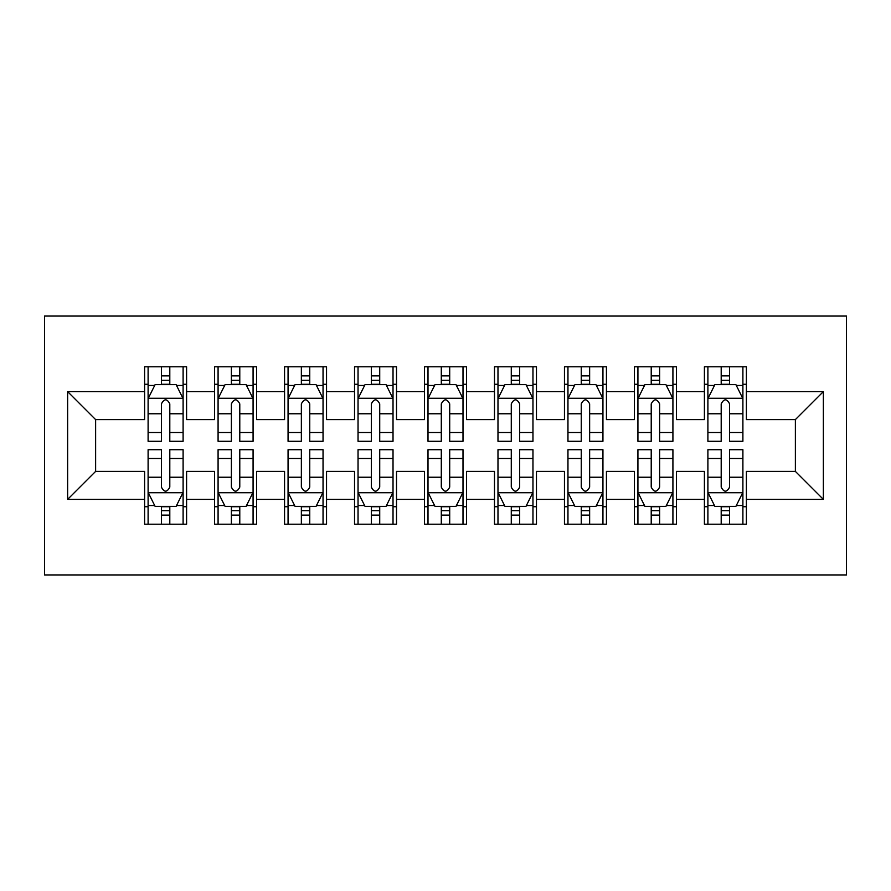 <?xml version="1.0" encoding="UTF-8"?>
<svg xmlns="http://www.w3.org/2000/svg" width="891" height="891" viewBox="0 0 891 891"><rect width="100%" height="100%" fill="white"/><g stroke="black" fill="none" stroke-linecap="round" stroke-linejoin="round"><path stroke-width="1.34" d="M44.55 574.951L846.45 574.951L846.45 316.049L44.55 316.049L44.55 574.951M67.638 499.383L67.638 391.617L144.609 391.617L144.609 419.605L95.627 419.605L95.627 471.395L67.638 499.383L144.609 499.383L144.609 524.22L186.598 524.22L186.598 499.383L214.586 499.383L214.586 524.22L256.575 524.22L256.575 499.383L284.563 499.383L284.563 524.22L326.54 524.22L326.54 499.383L354.529 499.383L354.529 524.22L396.517 524.22L396.517 499.383L424.506 499.383L424.506 524.22L466.494 524.22L466.494 499.383L494.483 499.383L494.483 524.22L536.471 524.22L536.471 499.383L564.46 499.383L564.46 524.22L606.437 524.22L606.437 499.383L634.425 499.383L634.425 524.22L676.414 524.22L676.414 499.383L704.402 499.383L704.402 524.22L746.391 524.22L746.391 471.395L795.373 471.395L795.373 419.605L746.391 419.605L746.391 391.617L823.362 391.617L823.362 499.383L746.391 499.383M746.391 391.617L746.391 366.78L704.402 366.78L704.402 391.617L676.414 391.617L676.414 366.78L634.425 366.78L634.425 391.617L606.437 391.617L606.437 366.78L564.46 366.78L564.46 391.617L536.471 391.617L536.471 366.78L494.483 366.78L494.483 391.617L466.494 391.617L466.494 366.78L424.506 366.78L424.506 391.617L396.517 391.617L396.517 366.78L354.529 366.78L354.529 391.617L326.54 391.617L326.54 366.78L284.563 366.78L284.563 391.617L256.575 391.617L256.575 366.78L214.586 366.78L214.586 391.617L186.598 391.617L186.598 366.78L144.609 366.78L144.609 391.617M676.414 499.383L676.414 471.395L704.402 471.395L704.402 499.383M823.362 391.617L795.373 419.605M606.437 499.383L606.437 471.395L634.425 471.395L634.425 499.383M704.402 391.617L704.402 419.605L676.414 419.605L676.414 391.617M536.471 499.383L536.471 471.395L564.46 471.395L564.46 499.383M634.425 391.617L634.425 419.605L606.437 419.605L606.437 391.617M466.494 499.383L466.494 471.395L494.483 471.395L494.483 499.383M564.46 391.617L564.46 419.605L536.471 419.605L536.471 391.617M396.517 499.383L396.517 471.395L424.506 471.395L424.506 499.383M494.483 391.617L494.483 419.605L466.494 419.605L466.494 391.617M326.54 499.383L326.54 471.395L354.529 471.395L354.529 499.383M424.506 391.617L424.506 419.605L396.517 419.605L396.517 391.617M256.575 499.383L256.575 471.395L284.563 471.395L284.563 499.383M354.529 391.617L354.529 419.605L326.54 419.605L326.54 391.617M186.598 499.383L186.598 471.395L214.586 471.395L214.586 499.383M284.563 391.617L284.563 419.605L256.575 419.605L256.575 391.617M95.627 471.395L144.609 471.395L144.609 499.383M214.586 391.617L214.586 419.605L186.598 419.605L186.598 391.617M704.402 384.277L707.899 384.277M742.894 384.277L746.391 384.277M634.425 384.277L637.923 384.277M672.917 384.277L676.414 384.277M564.46 384.277L567.957 384.277M602.94 384.277L606.437 384.277M494.483 384.277L497.98 384.277M532.963 384.277L536.471 384.277M424.506 384.277L428.003 384.277M462.997 384.277L466.494 384.277M354.529 384.277L358.037 384.277M393.02 384.277L396.517 384.277M284.563 384.277L288.06 384.277M323.043 384.277L326.54 384.277M214.586 384.277L218.083 384.277M253.077 384.277L256.575 384.277M144.609 384.277L148.106 384.277M183.101 384.277L186.598 384.277M144.609 506.723L148.106 506.723M183.101 506.723L186.598 506.723M214.586 506.723L218.083 506.723M253.077 506.723L256.575 506.723M284.563 506.723L288.06 506.723M323.043 506.723L326.54 506.723M354.529 506.723L358.037 506.723M393.02 506.723L396.517 506.723M424.506 506.723L428.003 506.723M462.997 506.723L466.494 506.723M494.483 506.723L497.98 506.723M532.963 506.723L536.471 506.723M564.46 506.723L567.957 506.723M602.94 506.723L606.437 506.723M634.425 506.723L637.923 506.723M672.917 506.723L676.414 506.723M704.402 506.723L707.899 506.723M742.894 506.723L746.391 506.723M67.638 391.617L95.627 419.605M795.373 471.395L823.362 499.383M169.802 375.879L161.405 375.879M183.101 432.525L169.802 432.525L169.802 441.301L183.101 441.301L183.101 398.622L176.106 384.622L155.112 384.622L148.106 398.622L148.106 441.301L161.405 441.301L161.405 432.525L148.106 432.525M148.106 398.622L148.106 366.78M183.101 398.622L183.101 366.78M161.405 384.622L161.405 366.78M169.802 366.78L169.802 384.622M169.802 432.525L169.802 403.868C167.007 398.477 164.211 398.477 161.405 403.868L161.405 432.525M169.802 384.277L161.405 384.277M161.405 515.121L169.802 515.121M148.106 458.475L161.405 458.475L161.405 449.699L148.106 449.699L148.106 492.378L155.112 506.378L176.106 506.378L183.101 492.378L183.101 449.699L169.802 449.699L169.802 458.475L183.101 458.475M183.101 492.378L183.101 524.22M148.106 492.378L148.106 524.22M169.802 506.378L169.802 524.22M161.405 524.22L161.405 506.378M161.405 458.475L161.405 487.132C164.2 492.523 166.996 492.523 169.802 487.132L169.802 458.475M161.405 506.723L169.802 506.723M239.779 375.879L231.382 375.879M253.077 432.525L239.779 432.525L239.779 441.301L253.077 441.301L253.077 398.622L246.072 384.622L225.078 384.622L218.083 398.622L218.083 441.301L231.382 441.301L231.382 432.525L218.083 432.525M218.083 398.622L218.083 366.78M253.077 398.622L253.077 366.78M231.382 384.622L231.382 366.78M239.779 366.78L239.779 384.622M239.779 432.525L239.779 403.868C236.984 398.477 234.188 398.477 231.382 403.868L231.382 432.525M239.779 384.277L231.382 384.277M309.756 375.879L301.358 375.879M323.043 432.525L309.756 432.525L309.756 441.301L323.043 441.301L323.043 398.622L316.049 384.622L295.055 384.622L288.06 398.622L288.06 441.301L301.358 441.301L301.358 432.525L288.06 432.525M288.06 398.622L288.06 366.78M323.043 398.622L323.043 366.78M301.358 384.622L301.358 366.78M309.756 366.78L309.756 384.622M309.756 432.525L309.756 403.868C306.961 398.477 304.154 398.477 301.358 403.868L301.358 432.525M309.756 384.277L301.358 384.277M231.382 515.121L239.779 515.121M218.083 458.475L231.382 458.475L231.382 449.699L218.083 449.699L218.083 492.378L225.078 506.378L246.072 506.378L253.077 492.378L253.077 449.699L239.779 449.699L239.779 458.475L253.077 458.475M253.077 492.378L253.077 524.22M218.083 492.378L218.083 524.22M239.779 506.378L239.779 524.22M231.382 524.22L231.382 506.378M231.382 458.475L231.382 487.132C234.177 492.523 236.973 492.523 239.779 487.132L239.779 458.475M231.382 506.723L239.779 506.723M301.358 515.121L309.756 515.121M288.06 458.475L301.358 458.475L301.358 449.699L288.06 449.699L288.06 492.378L295.055 506.378L316.049 506.378L323.043 492.378L323.043 449.699L309.756 449.699L309.756 458.475L323.043 458.475M323.043 492.378L323.043 524.22M288.06 492.378L288.06 524.22M309.756 506.378L309.756 524.22M301.358 524.22L301.358 506.378M301.358 458.475L301.358 487.132C304.154 492.523 306.95 492.523 309.756 487.132L309.756 458.475M301.358 506.723L309.756 506.723M379.722 375.879L371.324 375.879M393.02 432.525L379.722 432.525L379.722 441.301L393.02 441.301L393.02 398.622L386.026 384.622L365.032 384.622L358.037 398.622L358.037 441.301L371.324 441.301L371.324 432.525L358.037 432.525M358.037 398.622L358.037 366.78M393.02 398.622L393.02 366.78M371.324 384.622L371.324 366.78M379.722 366.78L379.722 384.622M379.722 432.525L379.722 403.868C376.926 398.477 374.131 398.477 371.324 403.868L371.324 432.525M379.722 384.277L371.324 384.277M449.699 375.879L441.301 375.879M462.997 432.525L449.699 432.525L449.699 441.301L462.997 441.301L462.997 398.622L455.992 384.622L435.008 384.622L428.003 398.622L428.003 441.301L441.301 441.301L441.301 432.525L428.003 432.525M428.003 398.622L428.003 366.78M462.997 398.622L462.997 366.78M441.301 384.622L441.301 366.78M449.699 366.78L449.699 384.622M449.699 432.525L449.699 403.868C446.903 398.477 444.108 398.477 441.301 403.868L441.301 432.525M449.699 384.277L441.301 384.277M371.324 515.121L379.722 515.121M358.037 458.475L371.324 458.475L371.324 449.699L358.037 449.699L358.037 492.378L365.032 506.378L386.026 506.378L393.02 492.378L393.02 449.699L379.722 449.699L379.722 458.475L393.02 458.475M393.02 492.378L393.02 524.22M358.037 492.378L358.037 524.22M379.722 506.378L379.722 524.22M371.324 524.22L371.324 506.378M371.324 458.475L371.324 487.132C374.12 492.523 376.926 492.523 379.722 487.132L379.722 458.475M371.324 506.723L379.722 506.723M441.301 515.121L449.699 515.121M428.003 458.475L441.301 458.475L441.301 449.699L428.003 449.699L428.003 492.378L435.008 506.378L455.992 506.378L462.997 492.378L462.997 449.699L449.699 449.699L449.699 458.475L462.997 458.475M462.997 492.378L462.997 524.22M428.003 492.378L428.003 524.22M449.699 506.378L449.699 524.22M441.301 524.22L441.301 506.378M441.301 458.475L441.301 487.132C444.097 492.523 446.892 492.523 449.699 487.132L449.699 458.475M441.301 506.723L449.699 506.723M519.676 375.879L511.278 375.879M532.963 432.525L519.676 432.525L519.676 441.301L532.963 441.301L532.963 398.622L525.968 384.622L504.974 384.622L497.98 398.622L497.98 441.301L511.278 441.301L511.278 432.525L497.98 432.525M497.98 398.622L497.98 366.78M532.963 398.622L532.963 366.78M511.278 384.622L511.278 366.78M519.676 366.78L519.676 384.622M519.676 432.525L519.676 403.868C516.88 398.477 514.074 398.477 511.278 403.868L511.278 432.525M519.676 384.277L511.278 384.277M511.278 515.121L519.676 515.121M497.98 458.475L511.278 458.475L511.278 449.699L497.98 449.699L497.98 492.378L504.974 506.378L525.968 506.378L532.963 492.378L532.963 449.699L519.676 449.699L519.676 458.475L532.963 458.475M532.963 492.378L532.963 524.22M497.98 492.378L497.98 524.22M519.676 506.378L519.676 524.22M511.278 524.22L511.278 506.378M511.278 458.475L511.278 487.132C514.074 492.523 516.869 492.523 519.676 487.132L519.676 458.475M511.278 506.723L519.676 506.723M589.642 375.879L581.244 375.879M602.94 432.525L589.642 432.525L589.642 441.301L602.94 441.301L602.94 398.622L595.945 384.622L574.951 384.622L567.957 398.622L567.957 441.301L581.244 441.301L581.244 432.525L567.957 432.525M567.957 398.622L567.957 366.78M602.94 398.622L602.94 366.78M581.244 384.622L581.244 366.78M589.642 366.78L589.642 384.622M589.642 432.525L589.642 403.868C586.846 398.477 584.05 398.477 581.244 403.868L581.244 432.525M589.642 384.277L581.244 384.277M581.244 515.121L589.642 515.121M567.957 458.475L581.244 458.475L581.244 449.699L567.957 449.699L567.957 492.378L574.951 506.378L595.945 506.378L602.94 492.378L602.94 449.699L589.642 449.699L589.642 458.475L602.94 458.475M602.94 492.378L602.94 524.22M567.957 492.378L567.957 524.22M589.642 506.378L589.642 524.22M581.244 524.22L581.244 506.378M581.244 458.475L581.244 487.132C584.039 492.523 586.846 492.523 589.642 487.132L589.642 458.475M581.244 506.723L589.642 506.723M659.618 375.879L651.221 375.879M672.917 432.525L659.618 432.525L659.618 441.301L672.917 441.301L672.917 398.622L665.922 384.622L644.928 384.622L637.923 398.622L637.923 441.301L651.221 441.301L651.221 432.525L637.923 432.525M637.923 398.622L637.923 366.78M672.917 398.622L672.917 366.78M651.221 384.622L651.221 366.78M659.618 366.78L659.618 384.622M659.618 432.525L659.618 403.868C656.823 398.477 654.027 398.477 651.221 403.868L651.221 432.525M659.618 384.277L651.221 384.277M651.221 515.121L659.618 515.121M637.923 458.475L651.221 458.475L651.221 449.699L637.923 449.699L637.923 492.378L644.928 506.378L665.922 506.378L672.917 492.378L672.917 449.699L659.618 449.699L659.618 458.475L672.917 458.475M672.917 492.378L672.917 524.22M637.923 492.378L637.923 524.22M659.618 506.378L659.618 524.22M651.221 524.22L651.221 506.378M651.221 458.475L651.221 487.132C654.016 492.523 656.812 492.523 659.618 487.132L659.618 458.475M651.221 506.723L659.618 506.723M729.595 375.879L721.198 375.879M742.894 432.525L729.595 432.525L729.595 441.301L742.894 441.301L742.894 398.622L735.888 384.622L714.894 384.622L707.899 398.622L707.899 441.301L721.198 441.301L721.198 432.525L707.899 432.525M707.899 398.622L707.899 366.78M742.894 398.622L742.894 366.78M721.198 384.622L721.198 366.78M729.595 366.78L729.595 384.622M729.595 432.525L729.595 403.868C726.8 398.477 724.004 398.477 721.198 403.868L721.198 432.525M729.595 384.277L721.198 384.277M721.198 515.121L729.595 515.121M707.899 458.475L721.198 458.475L721.198 449.699L707.899 449.699L707.899 492.378L714.894 506.378L735.888 506.378L742.894 492.378L742.894 449.699L729.595 449.699L729.595 458.475L742.894 458.475M742.894 492.378L742.894 524.22M707.899 492.378L707.899 524.22M729.595 506.378L729.595 524.22M721.198 524.22L721.198 506.378M721.198 458.475L721.198 487.132C723.993 492.523 726.789 492.523 729.595 487.132L729.595 458.475M721.198 506.723L729.595 506.723M182.922 398.266L148.285 398.266M148.106 385.458L154.689 385.458M176.518 385.458L183.101 385.458M161.405 413.769L148.106 413.769M183.101 413.769L169.802 413.769M169.802 380.334L161.405 380.334M148.285 492.734L182.922 492.734M183.101 505.542L176.518 505.542M154.689 505.542L148.106 505.542M169.802 477.231L183.101 477.231M148.106 477.231L161.405 477.231M161.405 510.666L169.802 510.666M252.899 398.266L218.262 398.266M218.083 385.458L224.666 385.458M246.495 385.458L253.077 385.458M231.382 413.769L218.083 413.769M253.077 413.769L239.779 413.769M239.779 380.334L231.382 380.334M322.876 398.266L288.239 398.266M288.06 385.458L294.631 385.458M316.472 385.458L323.043 385.458M301.358 413.769L288.06 413.769M323.043 413.769L309.756 413.769M309.756 380.334L301.358 380.334M218.262 492.734L252.899 492.734M253.077 505.542L246.495 505.542M224.666 505.542L218.083 505.542M239.779 477.231L253.077 477.231M218.083 477.231L231.382 477.231M231.382 510.666L239.779 510.666M288.239 492.734L322.876 492.734M323.043 505.542L316.472 505.542M294.631 505.542L288.06 505.542M309.756 477.231L323.043 477.231M288.06 477.231L301.358 477.231M301.358 510.666L309.756 510.666M392.842 398.266L358.204 398.266M358.037 385.458L364.608 385.458M386.438 385.458L393.02 385.458M371.324 413.769L358.037 413.769M393.02 413.769L379.722 413.769M379.722 380.334L371.324 380.334M462.819 398.266L428.181 398.266M428.003 385.458L434.585 385.458M456.415 385.458L462.997 385.458M441.301 413.769L428.003 413.769M462.997 413.769L449.699 413.769M449.699 380.334L441.301 380.334M358.204 492.734L392.842 492.734M393.02 505.542L386.438 505.542M364.608 505.542L358.037 505.542M379.722 477.231L393.02 477.231M358.037 477.231L371.324 477.231M371.324 510.666L379.722 510.666M428.181 492.734L462.819 492.734M462.997 505.542L456.415 505.542M434.585 505.542L428.003 505.542M449.699 477.231L462.997 477.231M428.003 477.231L441.301 477.231M441.301 510.666L449.699 510.666M532.796 398.266L498.158 398.266M497.98 385.458L504.562 385.458M526.392 385.458L532.963 385.458M511.278 413.769L497.98 413.769M532.963 413.769L519.676 413.769M519.676 380.334L511.278 380.334M498.158 492.734L532.796 492.734M532.963 505.542L526.392 505.542M504.562 505.542L497.98 505.542M519.676 477.231L532.963 477.231M497.98 477.231L511.278 477.231M511.278 510.666L519.676 510.666M602.762 398.266L568.124 398.266M567.957 385.458L574.528 385.458M596.369 385.458L602.94 385.458M581.244 413.769L567.957 413.769M602.94 413.769L589.642 413.769M589.642 380.334L581.244 380.334M568.124 492.734L602.762 492.734M602.94 505.542L596.369 505.542M574.528 505.542L567.957 505.542M589.642 477.231L602.94 477.231M567.957 477.231L581.244 477.231M581.244 510.666L589.642 510.666M672.738 398.266L638.101 398.266M637.923 385.458L644.505 385.458M666.334 385.458L672.917 385.458M651.221 413.769L637.923 413.769M672.917 413.769L659.618 413.769M659.618 380.334L651.221 380.334M638.101 492.734L672.738 492.734M672.917 505.542L666.334 505.542M644.505 505.542L637.923 505.542M659.618 477.231L672.917 477.231M637.923 477.231L651.221 477.231M651.221 510.666L659.618 510.666M742.715 398.266L708.078 398.266M707.899 385.458L714.482 385.458M736.311 385.458L742.894 385.458M721.198 413.769L707.899 413.769M742.894 413.769L729.595 413.769M729.595 380.334L721.198 380.334M708.078 492.734L742.715 492.734M742.894 505.542L736.311 505.542M714.482 505.542L707.899 505.542M729.595 477.231L742.894 477.231M707.899 477.231L721.198 477.231M721.198 510.666L729.595 510.666"/></g></svg>
